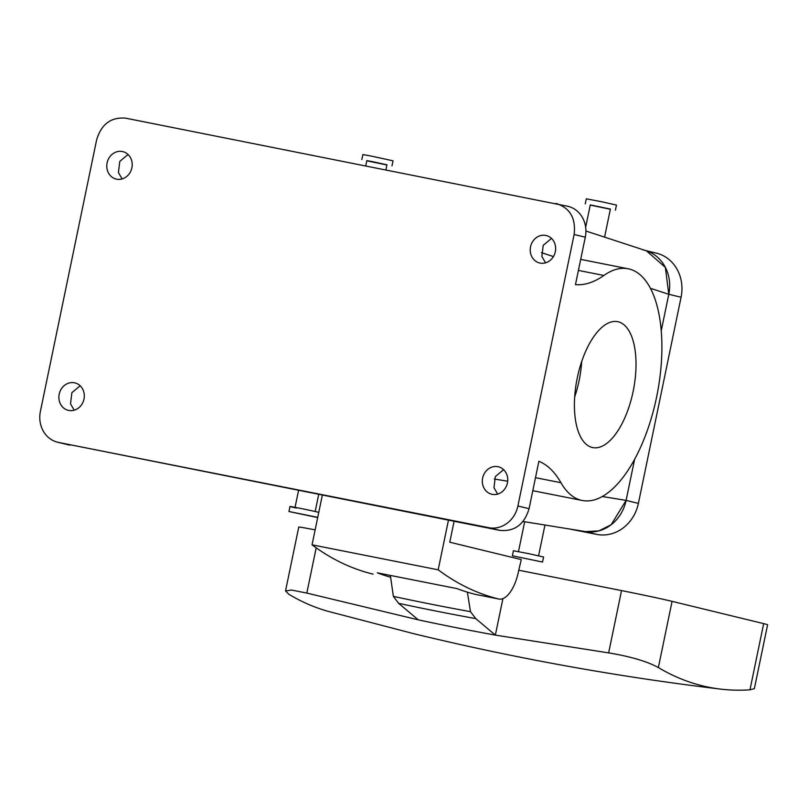 <?xml version="1.0" encoding="UTF-8"?>
<svg xmlns="http://www.w3.org/2000/svg" width="808" height="808" viewBox="0 0 808 808"><rect width="100%" height="100%" fill="white"/><g stroke="black" fill="none" stroke-linecap="round" stroke-linejoin="round"><path stroke-width="1.21" d="M585.911 231.027L646.4 250.813L665.358 267.387L668.782 294.294L661.237 330.745L668.792 294.274L681.073 297.263L638.391 503.394A38.511 34.431 103.7 0 1 596.799 534.401L569.741 529.038M626.099 500.404L634.613 459.298L626.109 500.374L611.151 524.745L598.839 530.896L585.568 531.603A38.511 34.431 103.7 0 0 626.099 500.404L638.391 503.394M390.234 577.134A770.236 344.632 101.2 0 1 377.326 572.832L457.065 588.628A770.236 344.632 -78.8 0 0 475.478 594.395L498.667 598.991A30.805 13.787 101.2 0 0 498.95 599.051A30.805 13.787 101.2 0 0 517.999 573.66L521.251 559.59L449.763 542.208L454.086 521.322M476.023 594.496A30.805 13.787 -78.8 0 1 475.75 594.456A30.805 13.787 -78.8 0 1 475.478 594.395M322.321 495.213L312.05 544.824L438.178 569.822A770.236 344.632 101.2 0 0 498.667 598.991M312.05 544.824A770.236 344.632 101.2 0 0 372.538 573.993A30.805 13.787 101.2 0 0 372.811 574.054A30.805 13.787 101.2 0 0 373.094 574.104M529.068 508.697C524.341 524.453 514.645 531.684 499.95 530.401L57.681 442.249A26.957 24.109 -76.3 0 1 40.4 411.373L96.627 139.885C101.343 124.129 111.05 116.897 125.735 118.18L568.014 206.333A26.957 24.109 103.7 0 1 585.285 237.209L575.468 284.638C584.618 285.406 594.082 282.356 603.879 275.457A118.099 52.843 101.2 0 1 628.17 268.781A118.099 52.843 101.2 0 1 649.47 286.547A118.099 52.843 101.2 0 1 650.127 422.079A118.099 52.843 101.2 0 1 582.255 500.485A118.099 52.843 101.2 0 1 560.954 482.719C554.823 471.953 547.46 464.802 538.885 461.277L529.068 508.697L517.898 505.98L574.124 234.492L585.285 237.209M128.038 154.49L119.786 161.408L118.412 172.538L122.099 178.922M551.48 238.39L543.229 245.309L541.855 256.439L545.541 262.822M590.284 204.909L610.394 209.07L604.576 237.138M385.941 169.731L386.961 164.802L372.276 161.6L366.842 160.63L365.792 165.741M80.154 385.759L71.892 392.678L70.518 403.808L74.205 410.191M503.586 469.66L495.334 476.569L493.961 487.709L497.647 494.092M448.45 520.2L438.178 569.822M57.681 442.249A26.957 24.109 -76.3 0 0 58.58 442.451L488.779 527.685A26.957 24.109 -76.3 0 0 517.898 505.98M555.934 203.414C569.973 207.828 576.033 218.19 574.124 234.492M131.734 160.873A14.12 12.625 -76.3 0 0 122.826 151.631A14.12 12.625 -76.3 0 0 110.464 155.984A14.12 12.625 -76.3 0 0 107.242 169.821A14.12 12.625 -76.3 0 0 116.15 179.073A14.12 12.625 -76.3 0 0 128.512 174.72A14.12 12.625 -76.3 0 0 131.734 160.873M555.167 244.773A14.12 12.625 -76.3 0 0 546.259 235.532A14.12 12.625 -76.3 0 0 533.906 239.885A14.12 12.625 -76.3 0 0 530.684 253.722A14.12 12.625 -76.3 0 0 539.592 262.974A14.12 12.625 -76.3 0 0 551.955 258.621A14.12 12.625 -76.3 0 0 555.167 244.773M59.348 401.091A14.12 12.625 -76.3 0 0 68.256 410.333A14.12 12.625 -76.3 0 0 80.618 405.98A14.12 12.625 -76.3 0 0 83.84 392.143A14.12 12.625 -76.3 0 0 74.932 382.891A14.12 12.625 -76.3 0 0 62.57 387.244A14.12 12.625 -76.3 0 0 59.348 401.091M482.79 484.992A14.12 12.625 -76.3 0 0 491.698 494.233A14.12 12.625 -76.3 0 0 504.061 489.88A14.12 12.625 -76.3 0 0 507.283 476.043A14.12 12.625 -76.3 0 0 498.374 466.792A14.12 12.625 -76.3 0 0 486.012 471.145A14.12 12.625 -76.3 0 0 482.79 484.992M581.699 361.529A64.186 28.714 -78.8 0 1 574.67 397.031M630.018 332.734A64.186 28.714 -78.8 0 1 629.24 406.192A64.186 28.714 -78.8 0 1 592.739 447.592A64.186 28.714 -78.8 0 1 580.407 436.532A64.186 28.714 -78.8 0 1 581.184 363.075A64.186 28.714 -78.8 0 1 617.686 321.675A64.186 28.714 -78.8 0 1 630.018 332.734M590.244 205.101L610.353 209.262M585.255 203.858L586.305 198.829L601.707 201.758L616.464 205.081L615.423 210.11M366.802 160.822L386.921 164.994M512.373 555.783L513.423 550.753L528.826 553.682L543.582 557.005L542.532 562.045L512.373 555.783L542.542 562.035M318.776 512.343L313.706 511.181C298.304 507.778 279.932 504.445 296.415 508.04M502.919 598.617L495.354 635.108L475.761 618.615L470.488 611.666L467.367 592.163M316.191 547.834L306.818 593.082L418.241 619.827L398.637 603.334L393.365 596.385L390.365 575.417M391.991 165.842L393.031 160.812L371.003 156.015L362.863 154.56L361.822 159.59M317.736 517.362L288.941 511.514L317.685 517.585M518.786 570.226L621.534 590.587L608.636 652.884C630.432 656.49 647.016 661.378 658.369 667.549A757.904 339.108 -78.8 0 0 702.677 685.881A757.904 339.108 -78.8 0 0 720.524 689.103C616.989 676.7 514.534 658.177 413.171 633.543L328.341 611.404A757.904 339.108 -78.8 0 1 288.981 594.365L285.527 590.951L291.567 590.042L306.818 593.082M418.231 619.827A3067.33 2742.665 -76.3 0 0 495.354 635.108L608.636 652.884M754.369 688.618L767.6 624.746A38.511 0.667 -168.3 0 0 763.671 623.625L672.074 601.354A38.511 0.667 -168.3 0 0 621.534 590.587M315.14 529.886A38.511 0.667 -168.3 0 0 298.768 527.048L285.537 590.911M754.369 688.648L749.965 689.82A757.904 339.108 -78.8 0 1 720.524 689.103M642.815 249.874A38.511 34.431 103.7 0 1 644.107 250.157M646.319 250.783A38.511 34.431 103.7 0 1 668.792 294.274M645.259 250.44L656.389 253.146A38.511 34.431 103.7 0 1 681.073 297.263M541.38 252.631L553.419 256.57M650.42 288.294L668.782 294.294M602.273 496.516L626.109 500.374M494.284 479.033L507.687 481.204M578.417 270.417L603.879 275.457M535.492 477.68L560.954 482.719M69.751 445.168L58.58 442.451M499.95 530.401L488.779 527.685M393.365 596.385A3050.412 2727.545 -76.3 0 0 470.488 611.666M398.637 603.334A3055.917 2732.464 -76.3 0 0 475.761 618.615M672.074 601.354L658.369 667.549M763.671 623.625L749.965 689.82M584.75 531.472L596.799 534.401M522.998 521.473L585.568 531.603M585.649 227.25L590.284 204.899M580.7 259.378L628.17 268.781M532.795 490.688L582.255 500.485M538.593 555.773L544.956 525.028M518.484 551.611L524.665 521.746M318.685 494.486L315.16 511.504M298.536 490.496L295.051 507.333M475.75 594.456L498.95 599.051M289.981 506.485L288.941 511.514"/></g></svg>
